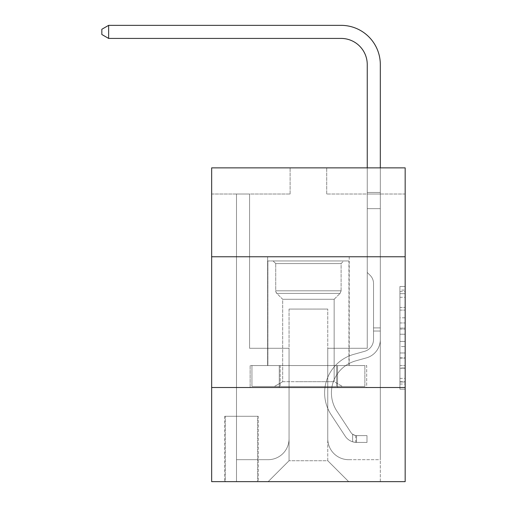 <?xml version="1.0" encoding="UTF-8"?>
<svg xmlns="http://www.w3.org/2000/svg" width="507" height="507" viewBox="0 0 507 507"><rect width="100%" height="100%" fill="white"/><g stroke="black" fill="none" stroke-linecap="round" stroke-linejoin="round"><path stroke-width="0.38" stroke-dasharray="2.54 1.9" d="M399.934 317.813L399.934 334.24L405.163 334.24L405.163 384.033L405.163 291.633L405.163 334.24L399.934 334.24L399.934 290.093L399.934 389.167L399.934 286.499L399.934 381.98L405.163 381.98L399.934 381.98L405.163 381.98L399.934 381.98L399.934 365.553L399.934 389.167L405.163 389.167L405.163 286.499L405.163 381.72L405.163 341.426L399.934 341.426L405.163 341.426L405.163 365.553L405.163 293.686L399.934 293.686L405.163 293.686L405.163 389.167L405.163 291.633L405.163 389.167L399.934 389.167L399.934 286.499L405.163 286.499L405.163 291.633L405.163 286.499L405.163 291.633L405.163 286.499L405.163 290.093L405.163 286.499L399.934 286.499L399.934 293.686L405.163 293.686L399.934 293.686L399.934 317.813L405.163 317.813M349.203 256.77L349.203 365.547L267.62 365.547L349.203 365.547L267.62 365.547L349.203 365.547L349.203 256.77L267.62 256.77L267.62 365.547L267.62 256.77L349.203 256.77M258.209 416.279L224.734 416.279L258.209 416.279L258.209 481.65L224.734 481.65L258.209 481.65M224.734 416.279L224.734 481.65M405.163 328.08L405.163 322.946L405.163 328.08L399.934 328.08L399.934 307.413L399.934 368.247L399.934 352.973L405.163 352.973L399.934 352.973L399.934 389.167L405.163 389.167L399.934 389.167L405.163 389.167L399.934 389.167L399.934 286.499L405.163 286.499L399.934 286.499L405.163 286.499L399.934 286.499L399.934 328.08L405.163 328.08M405.163 387.513L405.163 481.65L211.66 481.65L211.66 387.513L405.163 387.513L405.163 167.861L326.717 167.861L405.163 167.861L405.163 194.01L405.163 167.861L211.66 167.861L290.112 167.861L211.66 167.861L211.66 194.01L290.112 194.01L211.66 194.01L211.66 167.861L211.66 256.77L405.163 256.77L211.66 256.77L211.66 387.513L405.163 387.513L211.66 387.513M405.163 194.01L326.717 194.01L405.163 194.01M367.245 194.01L380.32 194.01L367.245 194.01L380.32 194.01L367.245 194.01L380.32 194.01L367.245 194.01L380.32 194.01L367.245 194.01L380.32 194.01L367.245 194.01L380.32 194.01L367.245 194.01L380.32 194.01L367.245 194.01L380.32 194.01L367.245 194.01L380.32 194.01L367.245 194.01L380.32 194.01L367.245 194.01L380.32 194.01L367.245 194.01L380.32 194.01L367.245 194.01L380.32 194.01L367.245 194.01L367.245 348.29L327.763 348.29L327.763 460.73L289.06 460.73L327.763 460.73L348.683 481.65L380.32 481.65L380.32 194.01L380.32 481.65L268.146 481.65L348.683 481.65L327.763 460.73L348.683 481.65L327.763 460.73L327.763 309.067L327.763 438.764A20.92 20.92 0 0 0 348.683 459.684L380.32 459.684L380.32 194.01L380.32 459.684L380.32 194.01L380.32 459.684L380.32 194.01L380.32 459.684L380.32 194.01L380.32 459.684L380.32 194.01L380.32 459.684L380.32 194.01L380.32 459.684L380.32 194.01L380.32 459.684L380.32 194.01L380.32 459.684L380.32 194.01L380.32 459.684L380.32 194.01L380.32 459.684L380.32 194.01L380.32 459.684L348.683 459.684A20.92 20.92 0 0 1 327.763 438.764A20.92 20.92 0 0 0 348.683 459.684A20.92 20.92 0 0 1 327.763 438.764A20.92 20.92 0 0 0 348.683 459.684A20.92 20.92 0 0 1 327.763 438.764A20.92 20.92 0 0 0 348.683 459.684A20.92 20.92 0 0 1 327.763 438.764A20.92 20.92 0 0 0 348.683 459.684A20.92 20.92 0 0 1 327.763 438.764A20.92 20.92 0 0 0 348.683 459.684A20.92 20.92 0 0 1 327.763 438.764A20.92 20.92 0 0 0 348.683 459.684A20.92 20.92 0 0 1 327.763 438.764A20.92 20.92 0 0 0 348.683 459.684A20.92 20.92 0 0 1 327.763 438.764A20.92 20.92 0 0 0 348.683 459.684A20.92 20.92 0 0 1 327.763 438.764A20.92 20.92 0 0 0 348.683 459.684A20.92 20.92 0 0 1 327.763 438.764A20.92 20.92 0 0 0 348.683 459.684A20.92 20.92 0 0 1 327.763 438.764A20.92 20.92 0 0 0 348.683 459.684A20.92 20.92 0 0 1 327.763 438.764L327.763 348.29L327.763 438.764L327.763 348.29L327.763 438.764L327.763 348.29L327.763 438.764L327.763 348.29L327.763 438.764L327.763 348.29L327.763 438.764L327.763 348.29L327.763 438.764L327.763 348.29L327.763 438.764L327.763 348.29L327.763 438.764L327.763 348.29L327.763 438.764L327.763 348.29L327.763 438.764L327.763 348.29L327.763 438.764L327.763 348.29L367.245 348.29L327.763 348.29L367.245 348.29L327.763 348.29L367.245 348.29L327.763 348.29L367.245 348.29L327.763 348.29L367.245 348.29L327.763 348.29L367.245 348.29L327.763 348.29L367.245 348.29L327.763 348.29L367.245 348.29L327.763 348.29L367.245 348.29L327.763 348.29L367.245 348.29L327.763 348.29L367.245 348.29L327.763 348.29L367.245 348.29L327.763 348.29L367.245 348.29L367.245 194.01M236.503 194.01L249.577 194.01L236.503 194.01L249.577 194.01L236.503 194.01L249.577 194.01L236.503 194.01L249.577 194.01L236.503 194.01L249.577 194.01L236.503 194.01L249.577 194.01L236.503 194.01L249.577 194.01L236.503 194.01L249.577 194.01L236.503 194.01L249.577 194.01L236.503 194.01L249.577 194.01L236.503 194.01L249.577 194.01L236.503 194.01L249.577 194.01L236.503 194.01L249.577 194.01L236.503 194.01L236.503 481.65L268.146 481.65L289.06 460.73L289.06 348.29L249.577 348.29L249.577 194.01L249.577 348.29L249.577 194.01L249.577 348.29L249.577 194.01L249.577 348.29L249.577 194.01L249.577 348.29L249.577 194.01L249.577 348.29L249.577 194.01L249.577 348.29L249.577 194.01L249.577 348.29L249.577 194.01L249.577 348.29L249.577 194.01L249.577 348.29L249.577 194.01L249.577 348.29L249.577 194.01L249.577 348.29L249.577 194.01L249.577 348.29L249.577 194.01L249.577 348.29L289.06 348.29L249.577 348.29L289.06 348.29L249.577 348.29L289.06 348.29L249.577 348.29L289.06 348.29L249.577 348.29L289.06 348.29L249.577 348.29L289.06 348.29L249.577 348.29L289.06 348.29L249.577 348.29L289.06 348.29L249.577 348.29L289.06 348.29L249.577 348.29L289.06 348.29L249.577 348.29L289.06 348.29L249.577 348.29L289.06 348.29L249.577 348.29L289.06 348.29L289.06 460.73L268.146 481.65L289.06 460.73L268.146 481.65L236.503 481.65L236.503 194.01L236.503 459.684L268.146 459.684A20.92 20.92 0 0 0 289.06 438.764L289.06 348.29L289.06 438.764A20.92 20.92 0 0 1 268.146 459.684A20.92 20.92 0 0 0 289.06 438.764A20.92 20.92 0 0 1 268.146 459.684A20.92 20.92 0 0 0 289.06 438.764A20.92 20.92 0 0 1 268.146 459.684A20.92 20.92 0 0 0 289.06 438.764A20.92 20.92 0 0 1 268.146 459.684A20.92 20.92 0 0 0 289.06 438.764A20.92 20.92 0 0 1 268.146 459.684A20.92 20.92 0 0 0 289.06 438.764A20.92 20.92 0 0 1 268.146 459.684A20.92 20.92 0 0 0 289.06 438.764A20.92 20.92 0 0 1 268.146 459.684A20.92 20.92 0 0 0 289.06 438.764A20.92 20.92 0 0 1 268.146 459.684A20.92 20.92 0 0 0 289.06 438.764A20.92 20.92 0 0 1 268.146 459.684A20.92 20.92 0 0 0 289.06 438.764A20.92 20.92 0 0 1 268.146 459.684A20.92 20.92 0 0 0 289.06 438.764A20.92 20.92 0 0 1 268.146 459.684A20.92 20.92 0 0 0 289.06 438.764A20.92 20.92 0 0 1 268.146 459.684L236.503 459.684L268.146 459.684L236.503 459.684L268.146 459.684L236.503 459.684L268.146 459.684L236.503 459.684L268.146 459.684L236.503 459.684L268.146 459.684L236.503 459.684L268.146 459.684L236.503 459.684L268.146 459.684L236.503 459.684L268.146 459.684L236.503 459.684L268.146 459.684L236.503 459.684L268.146 459.684L236.503 459.684L268.146 459.684L236.503 459.684L236.503 194.01M225.26 481.65L257.683 481.65L225.26 481.65L225.26 416.279L257.683 416.279L257.683 481.65L257.683 416.279L225.26 416.279L225.26 481.65M289.06 309.067L289.06 460.73L289.06 309.067L327.763 309.067L289.06 309.067M326.717 194.01L326.717 167.861L326.717 194.01M290.112 194.01L290.112 167.861L290.112 194.01M366.688 387.513L250.141 387.513L366.688 387.513L366.688 365.547L250.141 365.547L337.548 365.547L337.548 387.513L337.548 365.547L279.275 365.547L279.275 387.513L279.275 365.547L250.141 365.547L250.141 387.513L250.141 365.547L366.688 365.547L366.688 387.513M405.163 256.77L211.66 256.77M279.275 365.547L279.275 387.513L279.275 365.547M337.548 365.547L337.548 387.513L337.548 365.547M399.934 334.24L405.163 334.24L399.934 334.24M399.934 290.093L399.934 286.499L399.934 290.093L405.163 290.093L399.934 290.093M399.934 367.987L399.934 346.56L399.934 367.987L405.163 367.987L399.934 367.987M399.934 346.56L399.934 341.426L405.163 341.426L399.934 341.426L399.934 346.56L405.163 346.56L399.934 346.56M399.934 307.413L399.934 293.686L399.934 307.413L405.163 307.413L399.934 307.413M399.934 286.499L405.163 286.499L399.934 286.499L399.934 291.633L399.934 286.499L405.163 286.499M399.934 389.167L405.163 389.167L399.934 389.167L399.934 384.033L399.934 389.167M373.526 327.896L373.526 331.033L380.32 331.033L380.32 327.896L380.32 339.513L380.32 192.476L380.32 208.656L380.32 192.476L367.245 192.476L367.245 64.573A26.149 26.149 3.8 0 0 341.097 38.424L108.637 38.424L108.637 25.35L341.097 25.35A39.223 39.223 -176.2 0 1 380.32 64.573L380.32 208.656L380.32 192.476L367.245 192.476L367.245 208.656L380.32 208.656L380.32 192.476L380.32 208.656L380.32 192.476L367.245 192.476L367.245 64.573A26.149 26.149 3.8 0 0 341.097 38.424L108.637 38.424L101.837 34.501L101.837 29.273L101.837 34.501L108.637 38.424L108.637 25.35L341.097 25.35A39.223 39.223 -176.2 0 1 380.32 64.573L380.32 208.656L380.32 192.476L367.245 192.476L380.32 192.476L380.32 208.656L380.32 192.476L367.245 192.476L367.245 64.573A26.149 26.149 3.8 0 0 341.097 38.424L108.637 38.424L101.837 34.501L101.837 29.273L108.637 25.35L108.637 38.424L108.637 25.35L101.837 29.273L101.837 34.501L108.637 38.424L101.837 34.501L101.837 29.273L108.637 25.35L341.097 25.35A39.223 39.223 -176.2 0 1 380.32 64.573L380.32 208.656L380.32 192.476L367.245 192.476L367.245 272.455L370.199 275.402A11.363 11.363 -176.2 0 1 373.526 283.438A11.363 11.363 3.8 0 0 370.199 275.402L367.245 272.455L367.245 208.656L380.32 208.656L380.32 192.476L380.32 208.656L380.32 192.476L367.245 192.476L367.245 64.573A26.149 26.149 3.8 0 0 341.097 38.424L108.637 38.424L108.637 25.35L341.097 25.35A39.223 39.223 -176.2 0 1 380.32 64.573L380.32 208.656L380.32 192.476L367.245 192.476L380.32 192.476L380.32 208.656L380.32 192.476L367.245 192.476L367.245 64.573A26.149 26.149 3.8 0 0 341.097 38.424L108.637 38.424L101.837 34.501L108.637 38.424L108.637 25.35L108.637 38.424L101.837 34.501L101.837 29.273L101.837 34.501L108.637 38.424L108.637 25.35L101.837 29.273L108.637 25.35L341.097 25.35A39.223 39.223 -176.2 0 1 380.32 64.573L380.32 208.656L380.32 192.476L367.245 192.476L367.245 208.656L367.245 64.573A26.149 26.149 3.8 0 0 341.097 38.424L108.637 38.424L101.837 34.501L101.837 29.273L101.837 34.501L108.637 38.424L108.637 25.35L341.097 25.35A39.223 39.223 -176.2 0 1 380.32 64.573L380.32 339.513A19.089 19.089 -176.2 0 1 366.358 357.898A19.089 19.089 3.8 0 0 380.32 339.513L380.32 208.656L367.245 208.656L367.245 272.455L370.199 275.402A11.363 11.363 -176.2 0 1 373.526 283.438A11.363 11.363 3.8 0 0 370.199 275.402L367.245 272.455L367.245 208.656L380.32 208.656L380.32 339.513A19.089 19.089 -176.2 0 1 366.358 357.898A19.089 19.089 3.8 0 0 380.32 339.513L380.32 208.656L367.245 208.656L367.245 192.476L380.32 192.476L367.245 192.476L367.245 64.573A26.149 26.149 3.8 0 0 341.097 38.424L108.637 38.424L101.837 34.501L101.837 29.273L108.637 25.35L108.637 38.424L108.637 25.35L101.837 29.273L101.837 34.501L108.637 38.424L101.837 34.501L101.837 29.273L108.637 25.35L341.097 25.35A39.223 39.223 -176.2 0 1 380.32 64.573L380.32 208.656L367.245 208.656L367.245 272.455L370.199 275.402A11.363 11.363 -176.2 0 1 373.526 283.438A11.363 11.363 3.8 0 0 370.199 275.402L367.245 272.455L367.245 192.476L367.245 208.656L380.32 208.656L380.32 339.513A19.089 19.089 -176.2 0 1 366.358 357.898A19.089 19.089 3.8 0 0 380.32 339.513L380.32 208.656L367.245 208.656L367.245 272.455L370.199 275.402A11.363 11.363 -176.2 0 1 373.526 283.438A11.363 11.363 3.8 0 0 370.199 275.402L367.245 272.455L367.245 64.573A26.149 26.149 3.8 0 0 341.097 38.424L108.637 38.424L108.637 25.35L341.097 25.35A39.223 39.223 -176.2 0 1 380.32 64.573L380.32 192.476L367.245 192.476L380.32 192.476L380.32 339.513A19.089 19.089 -176.2 0 1 366.358 357.898L355.718 360.864L366.358 357.898A19.089 19.089 3.8 0 0 380.32 339.513L380.32 208.656L367.245 208.656L367.245 272.455L370.199 275.402A11.363 11.363 -176.2 0 1 373.526 283.438A11.363 11.363 3.8 0 0 370.199 275.402L367.245 272.455L367.245 208.656L380.32 208.656L380.32 339.513A19.089 19.089 -176.2 0 1 366.358 357.898A19.089 19.089 3.8 0 0 380.32 339.513L380.32 208.656L367.245 208.656L367.245 64.573A26.149 26.149 3.8 0 0 341.097 38.424L108.637 38.424L101.837 34.501L108.637 38.424L108.637 25.35L108.637 38.424L101.837 34.501L101.837 29.273L101.837 34.501L108.637 38.424L108.637 25.35L101.837 29.273L108.637 25.35L341.097 25.35A39.223 39.223 -176.2 0 1 380.32 64.573L380.32 192.476L367.245 192.476L367.245 272.455L370.199 275.402A11.363 11.363 -176.2 0 1 373.526 283.438A11.363 11.363 3.8 0 0 370.199 275.402L367.245 272.455L367.245 208.656L380.32 208.656L380.32 339.513A19.089 19.089 -176.2 0 1 366.358 357.898A19.089 19.089 3.8 0 0 380.32 339.513L380.32 208.656L367.245 208.656L367.245 64.573A26.149 26.149 3.8 0 0 341.097 38.424L108.637 38.424L101.837 34.501L101.837 29.273L101.837 34.501L108.637 38.424L108.637 25.35L341.097 25.35A39.223 39.223 -176.2 0 1 380.32 64.573L380.32 192.476L367.245 192.476L367.245 64.573A26.149 26.149 3.8 0 0 341.097 38.424L108.637 38.424L101.837 34.501L101.837 29.273L108.637 25.35L108.637 38.424L108.637 25.35L101.837 29.273L101.837 34.501L108.637 38.424L341.097 38.424L108.637 38.424L108.637 25.35L341.097 25.35A39.223 39.223 -176.2 0 1 380.32 64.573L380.32 192.476L380.32 64.573L380.32 192.476L367.245 192.476L367.245 272.455L370.199 275.402A11.363 11.363 -176.2 0 1 373.526 283.438A11.363 11.363 3.8 0 0 370.199 275.402L367.245 272.455L367.245 208.656L380.32 208.656L380.32 339.513A19.089 19.089 -176.2 0 1 366.358 357.898L355.718 360.864L366.358 357.898A19.089 19.089 3.8 0 0 380.32 339.513L380.32 208.656L367.245 208.656L367.245 64.573A26.149 26.149 3.8 0 0 341.097 38.424L108.637 38.424L108.637 25.35L341.097 25.35A39.223 39.223 -176.2 0 1 380.32 64.573L380.32 192.476L367.245 192.476L367.245 64.573A26.149 26.149 3.8 0 0 341.097 38.424L108.637 38.424L341.097 38.424L108.637 38.424L108.637 25.35L101.837 29.273L108.637 25.35L341.097 25.35A39.223 39.223 -176.2 0 1 380.32 64.573L380.32 192.476L380.32 64.573L380.32 192.476L367.245 192.476L367.245 272.455L370.199 275.402A11.363 11.363 -176.2 0 1 373.526 283.438A11.363 11.363 3.8 0 0 370.199 275.402L367.245 272.455L367.245 208.656L380.32 208.656L380.32 339.513A19.089 19.089 -176.2 0 1 366.358 357.898A19.089 19.089 3.8 0 0 380.32 339.513L380.32 208.656L367.245 208.656L367.245 64.573L367.245 272.455L370.199 275.402A11.363 11.363 -176.2 0 1 373.526 283.438A11.363 11.363 3.8 0 0 370.199 275.402L367.245 272.455L367.245 208.656L380.32 208.656L380.32 339.513A19.089 19.089 -176.2 0 1 366.358 357.898A19.089 19.089 3.8 0 0 380.32 339.513L380.32 208.656L367.245 208.656L367.245 64.573L367.245 272.455L370.199 275.402A11.363 11.363 -176.2 0 1 373.526 283.438A11.363 11.363 3.8 0 0 370.199 275.402L367.245 272.455L367.245 208.656L380.32 208.656L380.32 339.513A19.089 19.089 -176.2 0 1 366.358 357.898L355.718 360.864A33.209 33.209 3.7 0 0 336.863 411.069A33.209 33.209 -176.2 0 1 355.718 360.864L366.358 357.898A19.089 19.089 3.8 0 0 380.32 339.513L380.32 208.656L367.245 208.656L367.245 64.573L367.245 192.476L380.32 192.476L380.32 64.573L380.32 192.476L380.32 64.573L380.32 192.476L367.245 192.476L367.245 272.455L370.199 275.402A11.363 11.363 -176.2 0 1 373.526 283.438A11.363 11.363 3.8 0 0 370.199 275.402L367.245 272.455L367.245 208.656L380.32 208.656L380.32 339.513A19.089 19.089 -176.2 0 1 366.358 357.898A19.089 19.089 3.8 0 0 380.32 339.513L380.32 208.656L367.245 208.656L367.245 64.573L367.245 272.455L370.199 275.402A11.363 11.363 -176.2 0 1 373.526 283.438A11.363 11.363 3.8 0 0 370.199 275.402L367.245 272.455L367.245 208.656L380.32 208.656L380.32 339.513A19.089 19.089 -176.2 0 1 366.358 357.898A19.089 19.089 3.8 0 0 380.32 339.513L380.32 208.656L367.245 208.656L367.245 64.573L367.245 192.476L380.32 192.476L380.32 64.573L380.32 192.476L380.32 64.573L380.32 192.476L367.245 192.476L367.245 272.455L370.199 275.402A11.363 11.363 -176.2 0 1 373.526 283.438A11.363 11.363 3.8 0 0 370.199 275.402L367.245 272.455L367.245 208.656L380.32 208.656L380.32 339.513L380.32 331.033L373.526 331.033L373.526 327.896L380.32 327.896L373.526 327.896L373.526 339.513L373.526 283.438L373.526 339.513A12.288 12.288 -176.2 0 1 364.533 351.351A12.288 12.288 3.8 0 0 373.526 339.513L373.526 283.438L373.526 339.513L373.526 327.896L380.32 327.896L373.526 327.896L373.526 339.513A12.288 12.288 -176.2 0 1 364.533 351.351A12.288 12.288 3.8 0 0 373.526 339.513L373.526 283.438L373.526 339.513A12.288 12.288 -176.2 0 1 364.533 351.351A12.288 12.288 3.8 0 0 373.526 339.513L373.526 283.438L373.526 339.513L373.526 327.896L380.32 327.896L373.526 327.896L373.526 339.513A12.288 12.288 -176.2 0 1 364.533 351.351L353.892 354.317L364.533 351.351A12.288 12.288 3.8 0 0 373.526 339.513L373.526 283.438L373.526 339.513A12.288 12.288 -176.2 0 1 364.533 351.351A12.288 12.288 3.8 0 0 373.526 339.513L373.526 283.438L373.526 339.513L373.526 327.896L380.32 327.896L373.526 327.896L373.526 339.513A12.288 12.288 -176.2 0 1 364.533 351.351A12.288 12.288 3.8 0 0 373.526 339.513L373.526 283.438L373.526 339.513A12.288 12.288 -176.2 0 1 364.533 351.351L353.892 354.317L364.533 351.351A12.288 12.288 3.8 0 0 373.526 339.513L373.526 283.438L373.526 339.513L373.526 327.896L380.32 327.896L373.526 327.896L373.526 339.513A12.288 12.288 -176.2 0 1 364.533 351.351A12.288 12.288 3.8 0 0 373.526 339.513L373.526 283.438L373.526 339.513A12.288 12.288 -176.2 0 1 364.533 351.351A12.288 12.288 3.8 0 0 373.526 339.513L373.526 283.438L373.526 339.513L373.526 327.896L380.32 327.896L373.526 327.896L373.526 339.513A12.288 12.288 -176.2 0 1 364.533 351.351L353.892 354.317L364.533 351.351A12.288 12.288 3.8 0 0 373.526 339.513L373.526 283.438L373.526 339.513A12.288 12.288 -176.2 0 1 364.533 351.351A12.288 12.288 3.8 0 0 373.526 339.513L373.526 283.438L373.526 339.513L373.526 327.896L380.32 327.896M356.529 442.421A13.86 13.86 -176.2 0 1 345.204 436.172L331.179 414.802A40.009 40.009 -176.2 0 1 353.892 354.317A40.009 40.009 3.8 0 0 331.179 414.802A40.009 40.009 -176.2 0 1 353.892 354.317L364.533 351.351A12.288 12.288 3.8 0 0 373.526 339.513A12.288 12.288 -176.2 0 1 364.533 351.351L353.892 354.317L364.533 351.351A12.288 12.288 3.8 0 0 373.526 339.513L373.526 283.438L373.526 339.513A12.288 12.288 -176.2 0 1 364.533 351.351A12.288 12.288 3.8 0 0 373.526 339.513A12.288 12.288 3.8 0 1 364.533 351.351L353.892 354.317L364.533 351.351A12.288 12.288 3.8 0 0 373.526 339.513A12.288 12.288 3.8 0 1 364.533 351.351A12.288 12.288 3.8 0 0 373.526 339.513A12.288 12.288 3.8 0 1 364.533 351.351L353.892 354.317A40.009 40.009 3.8 0 0 331.179 414.802A40.009 40.009 -176.3 0 1 353.892 354.317L364.533 351.351A12.288 12.288 3.8 0 0 373.526 339.513A12.288 12.288 3.8 0 1 364.533 351.351L353.892 354.317L364.533 351.351A12.288 12.288 3.8 0 0 373.526 339.513A12.288 12.288 3.8 0 1 364.533 351.351A12.288 12.288 3.8 0 0 373.526 339.513A12.288 12.288 3.8 0 1 364.533 351.351L353.892 354.317L364.533 351.351A12.288 12.288 3.8 0 0 373.526 339.513A12.288 12.288 3.8 0 1 364.533 351.351L353.892 354.317A40.009 40.009 3.8 0 0 331.179 414.802L345.204 436.172L331.179 414.802A40.009 40.009 -176.2 0 1 353.892 354.317L364.533 351.351A12.288 12.288 3.8 0 0 373.526 339.513A12.288 12.288 3.8 0 1 364.533 351.351A12.288 12.288 3.8 0 0 373.526 339.513A12.288 12.288 3.8 0 1 364.533 351.351L353.892 354.317L364.533 351.351A12.288 12.288 3.8 0 0 373.526 339.513A12.288 12.288 3.8 0 1 364.533 351.351L353.892 354.317L364.533 351.351A12.288 12.288 3.8 0 0 373.526 339.513A12.288 12.288 3.8 0 1 364.533 351.351A12.288 12.288 3.8 0 0 373.526 339.513A12.288 12.288 3.8 0 1 364.533 351.351L353.892 354.317A40.009 40.009 3.8 0 0 331.179 414.802A40.009 40.009 -176.2 0 1 353.892 354.317L364.533 351.351A12.288 12.288 3.8 0 0 373.526 339.513A12.288 12.288 3.8 0 1 364.533 351.351L353.892 354.317A40.009 40.009 3.8 0 0 331.179 414.802A40.009 40.009 -176.3 0 1 353.892 354.317L364.533 351.351L353.892 354.317A40.009 40.009 3.8 0 0 331.179 414.802L345.204 436.172L331.179 414.802A40.009 40.009 -176.2 0 1 353.892 354.317L364.533 351.351L353.892 354.317A40.009 40.009 3.8 0 0 331.179 414.802A40.009 40.009 -176.2 0 1 353.892 354.317L364.533 351.351L353.892 354.317A40.009 40.009 3.8 0 0 331.179 414.802A40.009 40.009 -176.3 0 1 353.892 354.317L364.533 351.351L353.892 354.317A40.009 40.009 3.8 0 0 331.179 414.802L345.204 436.172A13.86 13.86 3.8 0 0 352.606 441.781A13.86 13.86 -176.3 0 1 345.204 436.172L331.179 414.802A40.009 40.009 -176.2 0 1 353.892 354.317L364.533 351.351L353.892 354.317A40.009 40.009 3.8 0 0 331.179 414.802A40.009 40.009 -176.2 0 1 353.892 354.317L364.533 351.351L353.892 354.317A40.009 40.009 3.8 0 0 331.179 414.802A40.009 40.009 -176.3 0 1 353.892 354.317L364.533 351.351L353.892 354.317A40.009 40.009 3.8 0 0 331.179 414.802L345.204 436.172L331.179 414.802A40.009 40.009 -176.2 0 1 353.892 354.317L364.533 351.351L353.892 354.317A40.009 40.009 3.8 0 0 331.179 414.802A40.009 40.009 -176.2 0 1 353.892 354.317A40.009 40.009 -176.3 0 0 331.179 414.802L345.204 436.172L331.179 414.802A40.009 40.009 -176.2 0 1 353.892 354.317A40.009 40.009 -176.2 0 0 331.179 414.802A40.009 40.009 -176.3 0 1 353.892 354.317A40.009 40.009 -176.2 0 0 331.179 414.802L345.204 436.172A13.86 13.86 3.8 0 0 352.606 441.781C356.636 442.636 356.636 442.636 352.606 441.781C356.636 442.636 356.636 442.636 352.606 441.781A13.86 13.86 -176.3 0 1 345.204 436.172L331.179 414.802A40.009 40.009 -176.2 0 1 353.892 354.317A40.009 40.009 -176.3 0 0 331.179 414.802L345.204 436.172L331.179 414.802A40.009 40.009 -176.2 0 1 353.892 354.317A40.009 40.009 -176.2 0 0 331.179 414.802A40.009 40.009 -176.3 0 1 353.892 354.317A40.009 40.009 -176.2 0 0 331.179 414.802L345.204 436.172L331.179 414.802A40.009 40.009 -176.2 0 1 353.892 354.317A40.009 40.009 -176.3 0 0 331.179 414.802L345.204 436.172A13.86 13.86 3.8 0 0 352.606 441.781C356.636 442.636 356.636 442.636 352.606 441.781C356.636 442.636 356.636 442.636 352.606 441.781A13.86 13.86 -176.3 0 1 345.204 436.172L331.179 414.802A40.009 40.009 -176.2 0 1 353.892 354.317A40.009 40.009 -176.2 0 0 331.179 414.802A40.009 40.009 -176.3 0 1 353.892 354.317A40.009 40.009 -176.2 0 0 331.179 414.802L345.204 436.172L331.179 414.802A40.009 40.009 -176.2 0 1 353.892 354.317A40.009 40.009 -176.3 0 0 331.179 414.802L345.204 436.172L331.179 414.802A40.009 40.009 -176.2 0 1 353.892 354.317A40.009 40.009 -176.2 0 0 331.179 414.802A40.009 40.009 -176.3 0 1 353.892 354.317A40.009 40.009 -176.2 0 0 331.179 414.802L345.204 436.172A13.86 13.86 3.8 0 0 352.606 441.781C356.636 442.636 356.636 442.636 352.606 441.781C356.636 442.636 356.636 442.636 352.606 441.781A13.86 13.86 -176.3 0 1 345.204 436.172L331.179 414.802A40.009 40.009 -176.2 0 1 353.892 354.317A40.009 40.009 -176.3 0 0 331.179 414.802L345.204 436.172A13.86 13.86 3.8 0 0 352.606 441.781C356.636 442.636 356.636 442.636 352.606 441.781C356.636 442.636 356.636 442.636 352.606 441.781A13.86 13.86 -176.3 0 1 345.204 436.172L331.179 414.802L345.204 436.172A13.86 13.86 3.8 0 0 352.606 441.781C356.636 442.636 356.636 442.636 352.606 441.781C356.636 442.636 356.636 442.636 352.606 441.781A13.86 13.86 -176.3 0 1 345.204 436.172L331.179 414.802L345.204 436.172A13.86 13.86 3.8 0 0 352.606 441.781C356.636 442.636 356.636 442.636 352.606 441.781C356.636 442.636 356.636 442.636 352.606 441.781A13.86 13.86 -176.3 0 1 345.204 436.172L331.179 414.802L345.204 436.172A13.86 13.86 3.8 0 0 352.606 441.781C356.636 442.636 356.636 442.636 352.606 441.781C356.636 442.636 356.636 442.636 352.606 441.781A13.86 13.86 -176.3 0 1 345.204 436.172L331.179 414.802L345.204 436.172A13.86 13.86 3.8 0 0 352.606 441.781C356.636 442.636 356.636 442.636 352.606 441.781C356.636 442.636 356.636 442.636 352.606 441.781A13.86 13.86 -176.3 0 1 345.204 436.172L331.179 414.802L345.204 436.172A13.86 13.86 3.8 0 0 352.606 441.781C356.636 442.636 356.636 442.636 352.606 441.781C356.636 442.636 356.636 442.636 352.606 441.781A13.86 13.86 -176.3 0 1 345.204 436.172L331.179 414.802L345.204 436.172A13.86 13.86 3.8 0 0 352.606 441.781C356.636 442.636 356.636 442.636 352.606 441.781C356.636 442.636 356.636 442.636 352.606 441.781A13.86 13.86 -176.3 0 1 345.204 436.172L331.179 414.802L345.204 436.172A13.86 13.86 3.8 0 0 352.606 441.781C356.636 442.636 356.636 442.636 352.606 441.781C356.636 442.636 356.636 442.636 352.606 441.781A13.86 13.86 -176.3 0 1 345.204 436.172L331.179 414.802L345.204 436.172A13.86 13.86 3.8 0 0 352.606 441.781C356.636 442.636 356.636 442.636 352.606 441.781C356.636 442.636 356.636 442.636 352.606 441.781A13.86 13.86 -176.3 0 1 345.204 436.172A13.86 13.86 -176.2 0 0 356.529 442.421L356.529 435.621A7.06 7.06 -176.2 0 1 350.888 432.439L336.863 411.069A33.209 33.209 -176.2 0 1 355.718 360.864L366.358 357.898A19.089 19.089 3.8 0 0 380.32 339.513A19.089 19.089 -176.2 0 1 366.358 357.898A19.089 19.089 3.8 0 0 380.32 339.513A19.089 19.089 3.8 0 1 366.358 357.898L355.718 360.864A33.209 33.209 3.7 0 0 336.863 411.069A33.209 33.209 -176.2 0 1 355.718 360.864L366.358 357.898A19.089 19.089 3.8 0 0 380.32 339.513A19.089 19.089 3.8 0 1 366.358 357.898A19.089 19.089 3.8 0 0 380.32 339.513A19.089 19.089 3.8 0 1 366.358 357.898L355.718 360.864L366.358 357.898A19.089 19.089 3.8 0 0 380.32 339.513A19.089 19.089 3.8 0 1 366.358 357.898L355.718 360.864L366.358 357.898A19.089 19.089 3.8 0 0 380.32 339.513A19.089 19.089 3.8 0 1 366.358 357.898A19.089 19.089 3.8 0 0 380.32 339.513A19.089 19.089 3.8 0 1 366.358 357.898L355.718 360.864A33.209 33.209 3.7 0 0 336.863 411.069L350.888 432.439L336.863 411.069A33.209 33.209 -176.2 0 1 355.718 360.864L366.358 357.898A19.089 19.089 3.8 0 0 380.32 339.513A19.089 19.089 3.8 0 1 366.358 357.898L355.718 360.864L366.358 357.898A19.089 19.089 3.8 0 0 380.32 339.513A19.089 19.089 3.8 0 1 366.358 357.898A19.089 19.089 3.8 0 0 380.32 339.513A19.089 19.089 3.8 0 1 366.358 357.898L355.718 360.864L366.358 357.898A19.089 19.089 3.8 0 0 380.32 339.513A19.089 19.089 3.8 0 1 366.358 357.898L355.718 360.864A33.209 33.209 3.7 0 0 336.863 411.069A33.209 33.209 -176.2 0 1 355.718 360.864L366.358 357.898A19.089 19.089 3.8 0 0 380.32 339.513A19.089 19.089 3.8 0 1 366.358 357.898A19.089 19.089 3.8 0 0 380.32 339.513A19.089 19.089 3.8 0 1 366.358 357.898L355.718 360.864L366.358 357.898A19.089 19.089 3.8 0 0 380.32 339.513A19.089 19.089 3.8 0 1 366.358 357.898L355.718 360.864A33.209 33.209 3.7 0 0 336.863 411.069A33.209 33.209 -176.2 0 1 355.718 360.864L366.358 357.898L355.718 360.864A33.209 33.209 3.7 0 0 336.863 411.069L350.888 432.439L336.863 411.069A33.209 33.209 -176.2 0 1 355.718 360.864L366.358 357.898L355.718 360.864A33.209 33.209 3.7 0 0 336.863 411.069A33.209 33.209 -176.2 0 1 355.718 360.864L366.358 357.898L355.718 360.864A33.209 33.209 3.7 0 0 336.863 411.069A33.209 33.209 -176.2 0 1 355.718 360.864L366.358 357.898L355.718 360.864A33.209 33.209 3.7 0 0 336.863 411.069L350.888 432.439A7.06 7.06 3.7 0 0 352.606 434.252C356.567 436.077 356.567 436.077 352.606 434.252C356.567 436.077 356.567 436.077 352.606 434.252A7.06 7.06 -176.2 0 1 350.888 432.439L336.863 411.069A33.209 33.209 -176.2 0 1 355.718 360.864L366.358 357.898L355.718 360.864A33.209 33.209 3.7 0 0 336.863 411.069A33.209 33.209 -176.2 0 1 355.718 360.864L366.358 357.898L355.718 360.864A33.209 33.209 3.7 0 0 336.863 411.069A33.209 33.209 -176.2 0 1 355.718 360.864L366.358 357.898L355.718 360.864A33.209 33.209 3.7 0 0 336.863 411.069L350.888 432.439L336.863 411.069A33.209 33.209 -176.2 0 1 355.718 360.864L366.358 357.898L355.718 360.864A33.209 33.209 3.7 0 0 336.863 411.069A33.209 33.209 -176.2 0 1 355.718 360.864A33.209 33.209 -176.2 0 0 336.863 411.069L350.888 432.439L336.863 411.069A33.209 33.209 -176.2 0 1 355.718 360.864A33.209 33.209 -176.2 0 0 336.863 411.069A33.209 33.209 -176.2 0 1 355.718 360.864A33.209 33.209 -176.2 0 0 336.863 411.069L350.888 432.439A7.06 7.06 3.7 0 0 352.606 434.252C356.567 436.077 356.567 436.077 352.606 434.252C356.567 436.077 356.567 436.077 352.606 434.252A7.06 7.06 -176.2 0 1 350.888 432.439L336.863 411.069A33.209 33.209 -176.2 0 1 355.718 360.864A33.209 33.209 -176.2 0 0 336.863 411.069L350.888 432.439L336.863 411.069A33.209 33.209 -176.2 0 1 355.718 360.864A33.209 33.209 -176.2 0 0 336.863 411.069A33.209 33.209 -176.2 0 1 355.718 360.864A33.209 33.209 -176.2 0 0 336.863 411.069L350.888 432.439L336.863 411.069A33.209 33.209 -176.2 0 1 355.718 360.864A33.209 33.209 -176.2 0 0 336.863 411.069L350.888 432.439A7.06 7.06 3.7 0 0 352.606 434.252C356.567 436.077 356.567 436.077 352.606 434.252C356.567 436.077 356.567 436.077 352.606 434.252A7.06 7.06 -176.2 0 1 350.888 432.439L336.863 411.069A33.209 33.209 -176.2 0 1 355.718 360.864A33.209 33.209 -176.2 0 0 336.863 411.069A33.209 33.209 -176.2 0 1 355.718 360.864A33.209 33.209 -176.2 0 0 336.863 411.069L350.888 432.439L336.863 411.069A33.209 33.209 -176.2 0 1 355.718 360.864A33.209 33.209 -176.2 0 0 336.863 411.069L350.888 432.439L336.863 411.069A33.209 33.209 -176.2 0 1 355.718 360.864A33.209 33.209 -176.2 0 0 336.863 411.069A33.209 33.209 -176.2 0 1 355.718 360.864A33.209 33.209 -176.2 0 0 336.863 411.069L350.888 432.439A7.06 7.06 3.7 0 0 352.606 434.252C356.567 436.077 356.567 436.077 352.606 434.252C356.567 436.077 356.567 436.077 352.606 434.252A7.06 7.06 -176.2 0 1 350.888 432.439L336.863 411.069A33.209 33.209 -176.2 0 1 355.718 360.864A33.209 33.209 -176.2 0 0 336.863 411.069L350.888 432.439A7.06 7.06 3.7 0 0 352.606 434.252C356.567 436.077 356.567 436.077 352.606 434.252C356.567 436.077 356.567 436.077 352.606 434.252A7.06 7.06 -176.2 0 1 350.888 432.439L336.863 411.069L350.888 432.439A7.06 7.06 3.7 0 0 352.606 434.252C356.567 436.077 356.567 436.077 352.606 434.252C356.567 436.077 356.567 436.077 352.606 434.252A7.06 7.06 -176.2 0 1 350.888 432.439L336.863 411.069L350.888 432.439A7.06 7.06 3.7 0 0 352.606 434.252C356.567 436.077 356.567 436.077 352.606 434.252C356.567 436.077 356.567 436.077 352.606 434.252A7.06 7.06 -176.2 0 1 350.888 432.439L336.863 411.069L350.888 432.439A7.06 7.06 3.7 0 0 352.606 434.252C356.567 436.077 356.567 436.077 352.606 434.252C356.567 436.077 356.567 436.077 352.606 434.252A7.06 7.06 -176.2 0 1 350.888 432.439L336.863 411.069L350.888 432.439A7.06 7.06 3.7 0 0 352.606 434.252C356.567 436.077 356.567 436.077 352.606 434.252C356.567 436.077 356.567 436.077 352.606 434.252A7.06 7.06 -176.2 0 1 350.888 432.439L336.863 411.069L350.888 432.439A7.06 7.06 3.7 0 0 352.606 434.252C356.567 436.077 356.567 436.077 352.606 434.252C356.567 436.077 356.567 436.077 352.606 434.252A7.06 7.06 -176.2 0 1 350.888 432.439L336.863 411.069L350.888 432.439A7.06 7.06 3.7 0 0 352.606 434.252C356.567 436.077 356.567 436.077 352.606 434.252C356.567 436.077 356.567 436.077 352.606 434.252A7.06 7.06 -176.2 0 1 350.888 432.439L336.863 411.069L350.888 432.439A7.06 7.06 3.7 0 0 352.606 434.252C356.567 436.077 356.567 436.077 352.606 434.252C356.567 436.077 356.567 436.077 352.606 434.252A7.06 7.06 -176.2 0 1 350.888 432.439L336.863 411.069L350.888 432.439A7.06 7.06 3.7 0 0 352.606 434.252C356.567 436.077 356.567 436.077 352.606 434.252C356.567 436.077 356.567 436.077 352.606 434.252A7.06 7.06 -176.2 0 1 350.888 432.439A7.06 7.06 -176.2 0 0 356.529 435.621L356.529 442.421L366.986 442.427L356.529 442.421A13.86 13.86 -176.2 0 1 345.204 436.172A13.86 13.86 -176.2 0 0 356.529 442.421L356.529 435.621L366.986 435.627L356.529 435.621A7.06 7.06 -176.2 0 1 350.888 432.439A7.06 7.06 -176.2 0 0 356.529 435.621L356.529 442.421L366.986 442.427L366.986 435.627L366.986 442.427L356.529 442.421A13.86 13.86 -176.2 0 1 345.204 436.172A13.86 13.86 -176.2 0 0 356.529 442.421L356.529 435.621L366.986 435.627L356.529 435.621A7.06 7.06 -176.2 0 1 350.888 432.439A7.06 7.06 -176.2 0 0 356.529 435.621L356.529 442.421L366.986 442.427L366.986 435.627L366.986 442.427L356.529 442.421A13.86 13.86 -176.2 0 1 345.204 436.172A13.86 13.86 -176.2 0 0 356.529 442.421L356.529 435.621L366.986 435.627L356.529 435.621A7.06 7.06 -176.2 0 1 350.888 432.439A7.06 7.06 -176.2 0 0 356.529 435.621L356.529 442.421L366.986 442.427L366.986 435.627L366.986 442.427L356.529 442.421A13.86 13.86 -176.2 0 1 345.204 436.172A13.86 13.86 -176.2 0 0 356.529 442.421L356.529 435.621L366.986 435.627L356.529 435.621A7.06 7.06 -176.2 0 1 350.888 432.439A7.06 7.06 -176.2 0 0 356.529 435.621L356.529 442.421L366.986 442.427L366.986 435.627L366.986 442.427L356.529 442.421A13.86 13.86 -176.2 0 1 345.204 436.172A13.86 13.86 -176.2 0 0 356.529 442.421L356.529 435.621L366.986 435.627L356.529 435.621A7.06 7.06 -176.2 0 1 350.888 432.439A7.06 7.06 -176.2 0 0 356.529 435.621L356.529 442.421L366.986 442.427L366.986 435.627L366.986 442.427L356.529 442.421A13.86 13.86 -176.2 0 1 345.204 436.172A13.86 13.86 -176.2 0 0 356.529 442.421L356.529 435.621L366.986 435.627L356.529 435.621A7.06 7.06 -176.2 0 1 350.888 432.439A7.06 7.06 -176.2 0 0 356.529 435.621L356.529 442.421L366.986 442.427L366.986 435.627L366.986 442.427L356.529 442.421A13.86 13.86 -176.2 0 1 345.204 436.172A13.86 13.86 -176.2 0 0 356.529 442.421L356.529 435.621L366.986 435.627L356.529 435.621A7.06 7.06 -176.2 0 1 350.888 432.439A7.06 7.06 -176.2 0 0 356.529 435.621L356.529 442.421L366.986 442.427L366.986 435.627L366.986 442.427L356.529 442.421A13.86 13.86 -176.2 0 1 345.204 436.172A13.86 13.86 -176.2 0 0 356.529 442.421L356.529 435.621L366.986 435.627L356.529 435.621A7.06 7.06 -176.2 0 1 350.888 432.439A7.06 7.06 -176.2 0 0 356.529 435.621L356.529 442.421L366.986 442.427L366.986 435.627L366.986 442.427L356.529 442.421A13.86 13.86 -176.2 0 1 345.204 436.172A13.86 13.86 -176.2 0 0 356.529 442.421L356.529 435.621L366.986 435.627L356.529 435.621A7.06 7.06 -176.2 0 1 350.888 432.439A7.06 7.06 -176.2 0 0 356.529 435.621L356.529 442.421L366.986 442.427L366.986 435.627L366.986 442.427L356.529 442.421A13.86 13.86 -176.2 0 1 345.204 436.172A13.86 13.86 -176.2 0 0 356.529 442.421L356.529 435.621L366.986 435.627L356.529 435.621A7.06 7.06 -176.2 0 1 350.888 432.439A7.06 7.06 -176.2 0 0 356.529 435.621L356.529 442.421L366.986 442.427L366.986 435.627L366.986 442.427L356.529 442.421A13.86 13.86 -176.2 0 1 345.204 436.172A13.86 13.86 -176.2 0 0 356.529 442.421L356.529 435.621L366.986 435.627L356.529 435.621A7.06 7.06 -176.2 0 1 350.888 432.439A7.06 7.06 -176.2 0 0 356.529 435.621L356.529 442.421L366.986 442.427L366.986 435.627L366.986 442.427L356.529 442.421A13.86 13.86 -176.2 0 1 345.204 436.172A13.86 13.86 -176.2 0 0 356.529 442.421L356.529 435.621L366.986 435.627L356.529 435.621A7.06 7.06 -176.2 0 1 350.888 432.439A7.06 7.06 -176.2 0 0 356.529 435.621L356.529 442.421L366.986 442.427L366.986 435.627L366.986 442.427L356.529 442.421M290.764 260.953L343.714 260.953L290.764 260.953M324.759 263.57L275.726 263.57L324.759 263.57M291.417 386.467L342.409 386.467L291.417 386.467M295.543 381.701L334.151 381.701L295.543 381.701M295.543 299.282L334.151 299.282L295.543 299.282M288.147 260.953L348.943 260.953L288.147 260.953M288.147 365.547L348.943 365.547L288.147 365.547M364.875 365.547L251.947 365.547L364.875 365.547L364.875 386.467L251.947 386.467L364.875 386.467L336.642 386.467L364.875 386.467L364.875 365.547L336.642 365.547L336.642 386.467L251.947 386.467L336.642 386.467L336.642 365.547L364.875 365.547M280.181 365.547L280.181 386.467L280.181 365.547L251.947 365.547L251.947 386.467L251.947 365.547L336.642 365.547L280.181 365.547L280.181 386.467L280.181 365.547M341.097 263.57L343.714 260.953L273.115 260.953L343.714 260.953L341.097 263.57L275.726 263.57L273.115 260.953L275.726 263.57L341.097 263.57L341.097 290.815L275.726 290.815L275.726 263.57L275.726 290.815L341.097 290.815L275.726 290.815L341.097 290.815L341.097 263.57M282.678 381.701L274.42 386.467L342.409 386.467L274.42 386.467L282.678 381.701L334.151 381.701L342.409 386.467L334.151 381.701L282.678 381.701L282.678 299.282L276.797 293.401A3.663 3.663 0 0 1 275.726 290.815L276.797 293.401L340.026 293.401A3.663 3.663 0 0 0 341.097 290.815L340.026 293.401L276.797 293.401L340.026 293.401L276.797 293.401L282.678 299.282L334.151 299.282L334.151 381.701L334.151 299.282L282.678 299.282L282.678 381.701M334.151 299.282L340.026 293.401L334.151 299.282M348.943 260.953L267.88 260.953L267.88 365.547L348.943 365.547L267.88 365.547L267.88 260.953L348.943 260.953L348.943 365.547L348.943 260.953M336.642 365.547L336.642 386.467L336.642 365.547M108.637 25.35L341.097 25.35A39.223 39.223 -176.2 0 1 380.32 64.573A39.223 39.223 -176.2 0 0 341.097 25.35A39.223 39.223 -176.2 0 1 380.32 64.573A39.223 39.223 -176.2 0 0 341.097 25.35A39.223 39.223 -176.2 0 1 380.32 64.573A39.223 39.223 -176.2 0 0 341.097 25.35A39.223 39.223 -176.2 0 1 380.32 64.573A39.223 39.223 -176.2 0 0 341.097 25.35A39.223 39.223 -176.2 0 1 380.32 64.573A39.223 39.223 -176.2 0 0 341.097 25.35A39.223 39.223 -176.2 0 1 380.32 64.573A39.223 39.223 -176.2 0 0 341.097 25.35L108.637 25.35L101.837 29.273L101.837 34.501L101.837 29.273L108.637 25.35L341.097 25.35L108.637 25.35L101.837 29.273L101.837 34.501L108.637 38.424L341.097 38.424L108.637 38.424L108.637 25.35L341.097 25.35L108.637 25.35L101.837 29.273L108.637 25.35L341.097 25.35L108.637 25.35L108.637 38.424L341.097 38.424L108.637 38.424L341.097 38.424L108.637 38.424L108.637 25.35L101.837 29.273L101.837 34.501L101.837 29.273L108.637 25.35L341.097 25.35L108.637 25.35L101.837 29.273L101.837 34.501L108.637 38.424L341.097 38.424L108.637 38.424L108.637 25.35L341.097 25.35L108.637 25.35L101.837 29.273L108.637 25.35L101.837 29.273L101.837 34.501L108.637 38.424M380.32 167.861L380.32 192.476L367.245 192.476L367.245 64.573L367.245 167.861M366.986 435.627L356.789 435.627L366.986 435.627L366.986 442.427L366.986 435.627M352.606 441.781C356.636 442.636 356.636 442.636 352.606 441.781C356.636 442.636 356.636 442.636 352.606 441.781L352.606 434.252L352.606 441.781M399.934 365.553L405.163 365.553L399.934 365.553M399.934 357.853L405.163 357.853M399.934 310.113L405.163 310.113L399.934 310.113M399.934 291.633L405.163 291.633M399.934 384.033L405.163 384.033M399.934 378.387L405.163 378.387M399.934 297.279L405.163 297.279M399.934 329.106L405.163 329.106L399.934 329.106M399.934 358.107L405.163 358.107L399.934 358.107M399.934 368.247L405.163 368.247L399.934 368.247M399.934 322.946L405.163 322.946L399.934 322.946M373.526 331.033L380.32 331.033L373.526 331.033M399.934 381.72L405.163 381.72M399.934 381.98L405.163 381.98M399.934 293.686L405.163 293.686M355.743 435.551L355.743 442.389"/><path stroke-width="0.76" d="M405.163 256.77L405.163 167.861L211.66 167.861L211.66 256.77L405.163 256.77L405.163 481.65L211.66 481.65L211.66 256.77M405.163 387.513L211.66 387.513M367.245 167.861L367.245 64.573A26.149 26.149 3.8 0 0 341.097 38.424L108.637 38.424L101.837 34.501L101.837 29.273L108.637 25.35L341.097 25.35A39.223 39.223 -176.2 0 1 380.32 64.573L380.32 167.861M367.245 64.573A26.149 26.149 3.8 0 0 341.097 38.424A26.149 26.149 3.8 0 1 367.245 64.573A26.149 26.149 3.8 0 0 341.097 38.424A26.149 26.149 3.8 0 1 367.245 64.573A26.149 26.149 3.8 0 0 341.097 38.424A26.149 26.149 3.8 0 1 367.245 64.573A26.149 26.149 3.8 0 0 341.097 38.424A26.149 26.149 3.8 0 1 367.245 64.573A26.149 26.149 3.8 0 0 341.097 38.424A26.149 26.149 3.8 0 1 367.245 64.573A26.149 26.149 3.8 0 0 341.097 38.424A26.149 26.149 3.8 0 1 367.245 64.573M108.637 25.35L108.637 38.424"/></g></svg>
